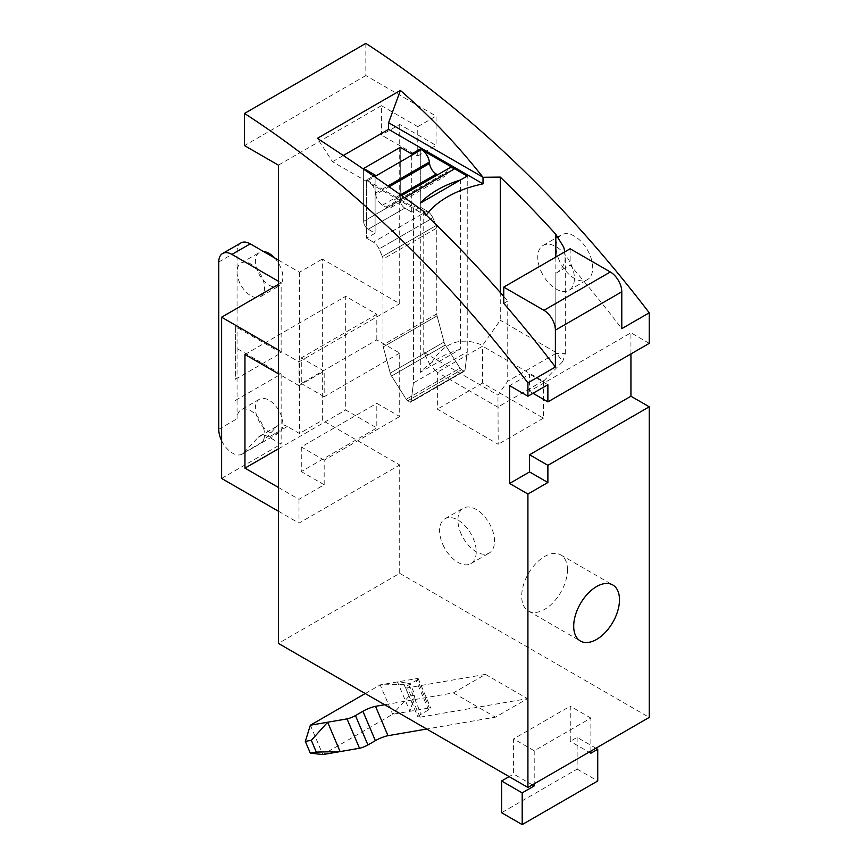 <?xml version="1.0" encoding="UTF-8"?>
<svg xmlns="http://www.w3.org/2000/svg" width="868" height="868" viewBox="0 0 868 868"><rect width="100%" height="100%" fill="white"/><g stroke="black" fill="none" stroke-linecap="round" stroke-linejoin="round"><path stroke-width="0.65" stroke-dasharray="4.34 3.25" d="M365.84 43.4L365.84 75.549L436.072 116.095L436.072 145.433L399.714 124.45L381.399 135.017L381.399 105.679L278.389 165.159M399.714 124.45L399.714 303.713L322.343 259.044L322.343 420.286L399.714 464.966L399.714 573.347L278.389 643.394M278.389 349.978L298.993 361.869L399.714 303.713M298.993 361.869L298.993 385.663L324.176 371.124L301.283 357.898L301.283 383.493L376.82 339.887L399.714 353.102L399.714 416.542L376.82 403.327L376.82 427.957L301.283 471.574L301.283 446.944L376.82 403.327M399.714 353.102L324.176 396.719L324.176 371.124M278.389 487.425L298.993 499.328L324.176 484.789L324.176 460.159L399.714 416.542M298.993 499.328L298.993 523.122L399.714 464.966M649.242 343.359L630.938 332.791L529.567 391.316L529.567 374.13L509.603 385.652M630.938 353.938L630.938 332.791M399.714 573.347L649.242 717.402M442.951 544.746A25.899 14.951 -120 0 0 470.868 563.625A25.899 14.951 -120 0 0 472.886 537.639A25.899 14.951 -120 0 0 444.969 518.76A25.899 14.951 -120 0 0 442.951 544.746M541.111 271.402A25.899 14.951 -120 0 0 569.028 290.281A25.899 14.951 -120 0 0 571.035 264.295A25.899 14.951 -120 0 0 543.129 245.416A25.899 14.951 -120 0 0 541.111 271.402M376.82 339.887L376.82 314.292L345.692 296.314L345.692 409.978L376.82 427.957M590.869 751.113L590.869 718.064L534.211 750.777L513.606 738.885L513.606 774.05L509.147 776.621M532.377 784.878L513.606 774.05M534.211 750.777L534.211 783.826M595.904 748.205L577.133 737.366L570.265 741.337L570.265 706.172L513.606 738.885M577.133 737.366L577.133 769.091L501.596 812.708M590.869 718.064L570.265 706.172M590.869 753.229L570.265 741.337M221.611 478.442L281.134 444.08L268.993 437.071L287.308 426.503L299.449 433.501L322.343 420.286M278.389 511.219L298.993 523.122M298.993 385.663L278.389 373.761M324.176 484.789L301.283 471.574M278.389 448.832L345.692 409.978M324.176 460.159L301.283 446.944M324.176 396.719L301.283 383.493M244.96 354.469L345.692 296.314M376.82 314.292L301.283 357.898M278.389 281.243L281.134 282.827L281.134 352.885L235.347 379.316L235.347 326.444L281.134 352.885M278.389 284.422L281.134 282.827M278.389 260.096L299.449 272.259L322.343 259.044M381.399 105.679L417.758 126.663L417.758 156.012L381.399 135.017M417.758 156.012L436.072 145.433M365.84 75.549L244.505 145.596M417.758 126.663L436.072 116.095M547.882 384.698L529.567 374.13M555.824 257.047L555.824 352.354L562.724 361.587L565.307 353.656L555.824 353.46L555.824 273.312C561.184 270.046 564.276 265.369 565.111 259.272L564.905 251.796M555.824 273.312L570.135 265.044A841.754 485.982 60 0 1 571.817 266.997A841.754 485.982 60 0 1 621.781 328.668M503.744 303.377L507.747 301.066L507.747 381.215L497.95 395.157L423.758 352.332L430.148 365.07C443.147 342.502 460.615 335.927 482.565 345.323L500.272 320.281L500.272 292.483M503.744 296.444A841.754 485.982 60 0 1 507.747 301.066M299.449 272.259L299.449 433.501M532.995 393.291L529.567 391.316M461.266 534.167A25.899 14.951 60 0 1 463.284 508.192A25.899 14.951 60 0 1 491.201 527.071A25.899 14.951 60 0 1 489.183 553.046A25.899 14.951 60 0 1 461.266 534.167M559.426 260.823A25.899 14.951 60 0 1 561.433 234.848A25.899 14.951 60 0 1 589.35 253.727A25.899 14.951 60 0 1 587.343 279.702A25.899 14.951 60 0 1 559.426 260.823M577.133 769.091L597.737 780.983M221.611 440.662A19.421 11.219 -120 0 0 242.205 454.072A19.421 11.219 -120 0 0 243.734 452.836L262.049 442.268A19.421 11.219 -120 0 0 262.027 424.007A19.421 11.219 -120 0 0 241.087 409.848A19.421 11.219 -120 0 0 237.062 418.745L237.062 251.438A18.619 10.752 -120 0 1 240.924 242.921M287.308 426.503A18.619 10.752 -120 0 0 277.999 425.58A18.619 10.752 -120 0 0 276.523 426.752L262.049 442.268M237.062 271.923A19.421 11.219 -120 0 0 239.579 282.523A19.421 11.219 -120 0 0 260.519 296.682A19.421 11.219 -120 0 0 262.027 277.196A19.421 11.219 -120 0 0 241.087 263.037A19.421 11.219 -120 0 0 237.062 271.923M235.347 400.463L281.134 374.032L235.347 347.591L235.347 379.316M281.134 374.032L281.134 444.08M243.734 452.836L258.208 437.331L276.523 426.752M268.993 437.071A18.619 10.752 -120 0 0 259.684 436.148A18.619 10.752 -120 0 0 258.208 437.331M235.347 347.591L235.347 326.444M570.135 248.78L570.135 265.044M426.253 215.156A97.129 56.073 -0 0 0 425.906 215.644L332.509 161.73L317.352 138.37M423.758 352.332L423.758 212.768M425.277 214.222L425.906 215.644M555.824 352.354L500.272 320.281M555.824 353.46L507.747 381.215M332.509 161.73L343.316 155.481M257.894 418.767A19.421 11.219 -120 0 0 278.823 432.926A19.421 11.219 -120 0 0 280.342 413.439A19.421 11.219 -120 0 0 259.402 399.28A19.421 11.219 -120 0 0 257.894 418.767M274.603 257.915A19.421 11.219 60 0 1 280.342 266.617A19.421 11.219 60 0 1 278.823 286.104A19.421 11.219 60 0 1 257.894 271.944A19.421 11.219 60 0 1 259.402 252.458A19.421 11.219 60 0 1 263.622 251.579M375.736 194.508A9.711 5.609 60 0 0 382.528 205.141L385.956 207.126A9.711 5.609 60 0 0 390.817 207.604A9.711 5.609 60 0 0 392.748 204.327L392.922 203.123A11.327 6.543 60 0 1 395.179 199.293A11.327 6.543 60 0 1 400.842 199.857L413.428 207.126L413.428 382.918L411.15 401.591L413.428 382.918L467.234 351.855L464.944 370.538L467.234 351.855L467.234 176.063L467.234 351.855L413.428 382.918L413.428 207.126L415.859 205.727L413.428 207.126L366.502 180.034L373.522 175.976L366.502 180.034L366.502 238.19L373.37 242.15A9.711 5.609 60 0 1 379.066 248.932L382.397 256.57A4.861 2.799 60 0 1 382.983 259.12L382.983 344.954L436.778 313.901L436.778 228.067L382.983 259.12L382.983 344.954L384.133 344.303L436.778 313.901L436.778 228.067L382.983 259.12A4.861 2.799 60 0 0 382.397 256.57L436.192 225.506L432.861 217.879L379.066 248.932L382.397 256.57L436.192 225.506A4.861 2.799 60 0 1 436.778 228.067A4.861 2.799 60 0 0 436.192 225.506L432.861 217.879L379.066 248.932A9.711 5.609 60 0 0 373.37 242.15L427.164 211.098L420.296 207.126L420.296 148.971L420.296 207.126L411.714 212.085L404.846 208.114L411.714 212.085L411.714 153.929L411.714 212.085L420.296 207.126L427.164 211.098A9.711 5.609 60 0 1 432.861 217.879A9.711 5.609 60 0 0 427.164 211.098L373.37 242.15L366.502 238.19L366.502 180.034L367.641 180.696A11.327 6.543 60 0 1 375.562 193.097L375.736 194.508L389.103 186.794M562.724 361.587L543.411 381.302L482.565 346.169L482.565 345.323M543.411 381.302L543.411 418.17L482.565 383.048L482.565 346.169L437.353 372.274L430.148 365.07M498.199 407.407L437.353 372.274L437.353 409.154L498.199 444.275L497.95 395.157M543.661 380.651L497.95 407.049M437.06 315.854A6.434 3.711 60 0 1 436.778 313.901A6.434 3.711 60 0 0 437.06 315.854L444.036 342.046L437.06 315.854M445.338 344.976A6.477 3.743 60 0 1 444.036 342.046A6.477 3.743 60 0 0 445.338 344.976L460.018 368.195L445.338 344.976L391.544 376.039L406.224 399.247L460.018 368.195A3.244 1.866 60 0 0 461.526 369.703A3.244 1.866 60 0 1 460.018 368.195L406.224 399.247A3.244 1.866 60 0 0 407.732 400.766A3.244 1.866 60 0 1 406.224 399.247L391.544 376.039A6.477 3.743 60 0 1 390.242 373.099L444.036 342.046L390.242 373.099L383.255 346.918A6.434 3.711 60 0 1 382.983 344.954A6.434 3.711 60 0 0 383.255 346.918L390.242 373.099A6.477 3.743 60 0 0 391.544 376.039L445.338 344.976M463.816 371.027L461.526 369.703L407.732 400.766L410.021 402.09L407.732 400.766L461.526 369.703L463.816 371.027A1.617 0.933 60 0 0 464.619 371.113A1.617 0.933 60 0 1 463.816 371.027L459.237 373.674L463.816 371.027M464.944 370.538A1.617 0.933 60 0 1 464.619 371.113A1.617 0.933 60 0 0 464.944 370.538L411.15 401.591A1.617 0.933 60 0 1 410.824 402.166A1.617 0.933 60 0 1 410.021 402.09L459.237 373.674L410.021 402.09A1.617 0.933 60 0 0 410.824 402.166L464.619 371.113L410.824 402.166A1.617 0.933 60 0 0 411.15 401.591L464.944 370.538M375.084 233.232L366.502 238.19L375.084 233.232L368.216 229.261A6.477 3.743 60 0 1 363.638 221.34L400.267 200.193A6.477 3.743 -120 0 0 404.846 208.114L368.216 229.261A6.477 3.743 60 0 1 363.638 221.34L363.638 168.468L363.638 221.34L400.267 200.193A6.477 3.743 -120 0 0 404.846 208.114L368.216 229.261L375.084 233.232L375.084 175.076L375.084 233.232M400.267 147.321L400.267 200.193L400.267 147.321M543.411 418.17L498.199 444.275M482.565 383.048L437.353 409.154M567.477 569.744A32.376 18.695 120 0 0 560.771 554.923A32.376 18.695 120 0 0 535.816 563.592A32.376 18.695 120 0 0 521.69 596.175A32.376 18.695 120 0 0 528.395 610.996A32.376 18.695 120 0 0 553.339 602.327A32.376 18.695 120 0 0 567.477 569.744M365.233 693.532L380.184 684.895L416.857 678.57L429.324 707.941A6.477 1.096 157 0 1 430.712 708.049A6.477 1.096 157 0 1 428.586 709.926L421.143 714.212A9.711 1.649 157 0 0 417.964 717.022A9.711 1.649 157 0 0 420.036 717.185L527.484 698.653L495.433 717.152L426.687 729.011M428.586 709.926L416.119 680.555L408.676 684.852A9.711 1.649 -23 0 0 405.497 687.651A9.711 1.649 -23 0 0 407.569 687.825L485.451 674.382L453.4 692.892L384.654 704.751M416.119 680.555A6.477 1.096 -23 0 0 418.235 678.689A6.477 1.096 -23 0 0 416.857 678.57M485.451 674.382L527.484 698.653M310.364 725.214L322.831 754.574L392.651 714.266L429.324 707.941M453.4 692.892L495.433 717.152M408.98 696.158L392.651 714.266L380.184 684.895L403.989 684.407L409.989 683.376L414.98 695.116L408.98 696.158L403.989 684.407M414.98 695.116L409.935 711.283L397.468 681.923L409.989 683.376M392.922 203.123L446.716 172.059L446.543 173.264A9.711 5.609 60 0 1 444.611 176.551A9.711 5.609 60 0 1 439.761 176.063L437.58 174.815M446.716 172.059A11.327 6.543 60 0 1 448.973 168.24M460.365 349.207A97.129 56.073 -0 0 0 420.296 372.339L460.365 349.207L460.365 180.034M420.296 372.339L420.296 203.166M218.758 262.017L237.062 251.438M218.758 429.313L237.062 418.745M383.656 346.69L436.658 316.093L383.656 346.69M420.036 717.185L407.569 687.825M408.676 684.852L421.143 714.212M367.641 180.696L374.564 176.703M375.562 193.097L387.92 185.969M382.528 205.141L400.474 194.779M385.956 207.126L439.761 176.063M392.748 204.327L446.543 173.264M400.842 199.857L404.586 197.698M444.969 518.76L463.284 508.192M470.868 563.625L489.183 553.046M543.129 245.416L561.433 234.848M569.028 290.281L587.343 279.702M259.684 436.148L277.999 425.58M565.307 353.656L565.307 256.255M278.823 432.926L242.205 454.072M259.402 399.28L241.087 409.848M241.087 263.037L259.402 252.458M260.519 296.682L278.823 286.104M560.771 554.923L612.786 584.956M528.395 610.996L580.41 641.029M405.497 687.651L417.964 717.022M418.235 678.689L430.712 708.049M390.817 207.604L444.611 176.551M395.179 199.293L401.602 195.582"/><path stroke-width="1.3" d="M527.918 494.033L509.603 483.465L509.603 385.652L527.918 396.231L527.918 382.853A841.754 485.982 60 0 0 244.505 113.448L244.505 145.596L278.389 165.159L278.389 643.394L527.918 787.46L527.918 494.033L547.882 482.51L529.567 471.932L529.567 454.756L630.938 396.231L630.938 353.938M527.918 396.231L547.882 384.698L547.882 401.884L649.242 343.359L649.242 312.805A841.754 485.982 -120 0 0 365.84 43.4L244.505 113.448M527.918 787.46L649.242 717.402L649.242 406.799L630.938 396.231M534.211 783.826L534.211 785.941L532.377 784.878M590.869 751.113L590.869 753.229L597.737 749.268L597.737 780.983L522.189 824.6L501.596 812.708L501.596 780.983L509.147 776.621M534.211 785.941L522.189 792.875L501.596 780.983M522.189 824.6L522.189 792.875M278.389 349.978L221.611 317.2L221.611 478.442L278.389 511.219M278.389 373.761L244.96 354.469L244.96 468.134L278.389 487.425M244.96 468.134L278.389 448.832M221.611 440.662A19.421 11.219 -120 0 1 221.264 439.913A19.421 11.219 -120 0 1 218.758 429.313L218.758 262.017A18.619 10.752 -120 0 1 222.609 253.489A18.619 10.752 -120 0 1 231.919 254.411L278.389 281.243M221.611 317.2L278.389 284.422M278.389 260.096L250.234 243.843A18.619 10.752 -120 0 0 240.924 242.921L222.609 253.489M649.242 312.805L621.781 328.668L621.781 291.811A16.188 9.342 -120 0 0 610.334 271.988L543.943 310.321A16.188 9.342 -120 0 1 555.39 330.144L555.39 366.99L527.918 382.853M509.603 483.465L529.567 471.932M503.744 296.444A841.754 485.982 60 0 0 477.66 267.42A841.754 485.982 60 0 0 423.758 212.768L424.246 211.759C387.996 185.6 352.365 161.133 317.352 138.37L400.387 90.435C430.007 116.095 457.512 145.021 482.923 177.202A841.754 485.982 60 0 1 483.009 177.278L500.272 177.105A841.754 485.982 60 0 1 555.824 234.284L555.824 257.047M564.905 251.796L563.668 247.12L555.824 234.284M610.334 271.988L570.135 248.78L503.744 287.113L503.744 303.377A841.754 485.982 60 0 1 555.39 366.99M649.242 406.799L547.882 465.324L547.882 482.51M547.882 465.324L529.567 454.756M547.882 401.884L532.995 393.291M597.737 749.268L595.904 748.205M503.744 287.113L543.943 310.321M482.923 177.202L388.593 122.735L388.593 129.343L483.009 183.853L483.009 177.278M483.009 183.853A97.129 56.073 -0 0 0 426.253 215.156M500.272 292.483L500.272 177.105M424.246 211.759L425.277 214.222M343.316 155.481L388.593 129.343M400.387 90.435L388.593 122.735M263.622 251.579A19.421 11.219 60 0 1 274.603 257.915M374.564 176.703L421.447 149.632L420.296 148.971L467.234 176.063L420.296 203.166A97.129 56.073 180 0 1 460.365 180.034L467.234 176.063L454.637 168.793A11.327 6.543 60 0 0 448.973 168.24L401.602 195.582M373.522 175.976L375.084 175.076L363.638 168.468L400.267 147.321L411.714 153.929L420.296 148.971L411.714 153.929L400.267 147.321L363.638 168.468L375.084 175.076L373.522 175.976M619.492 599.777A32.376 18.695 -60 0 1 605.354 632.36A32.376 18.695 -60 0 1 580.41 641.029A32.376 18.695 -60 0 1 573.705 626.208A32.376 18.695 -60 0 1 587.831 593.625A32.376 18.695 -60 0 1 612.786 584.956A32.376 18.695 -60 0 1 619.492 599.777M384.654 704.751L375.519 706.324A9.711 1.649 -23 0 0 362.889 711.283L355.457 715.579A6.477 1.096 -23 0 1 347.037 718.888L310.364 725.214L365.233 693.532M426.687 729.011L387.985 735.695L375.519 706.324M355.457 715.579L367.923 744.95L375.367 740.654A9.711 1.649 157 0 1 387.985 735.695M367.923 744.95A6.477 1.096 157 0 1 359.504 748.249L340.115 751.601L327.648 722.23L311.319 740.339L316.31 752.089L310.31 753.12L305.319 741.38L311.319 740.339M310.31 753.12L322.831 754.574L340.115 751.601L316.31 752.089M310.364 725.214L305.319 741.38M421.447 149.632A11.327 6.543 60 0 1 429.367 162.045L429.541 163.444A9.711 5.609 60 0 0 436.322 174.088L437.58 174.815M231.919 254.411L250.234 243.843M555.39 330.144L621.781 291.811M347.037 718.888L359.504 748.249M375.367 740.654L362.889 711.283M387.92 185.969L429.367 162.045M389.103 186.794L429.541 163.444M400.474 194.779L436.322 174.088M404.586 197.698L454.637 168.793"/></g></svg>

